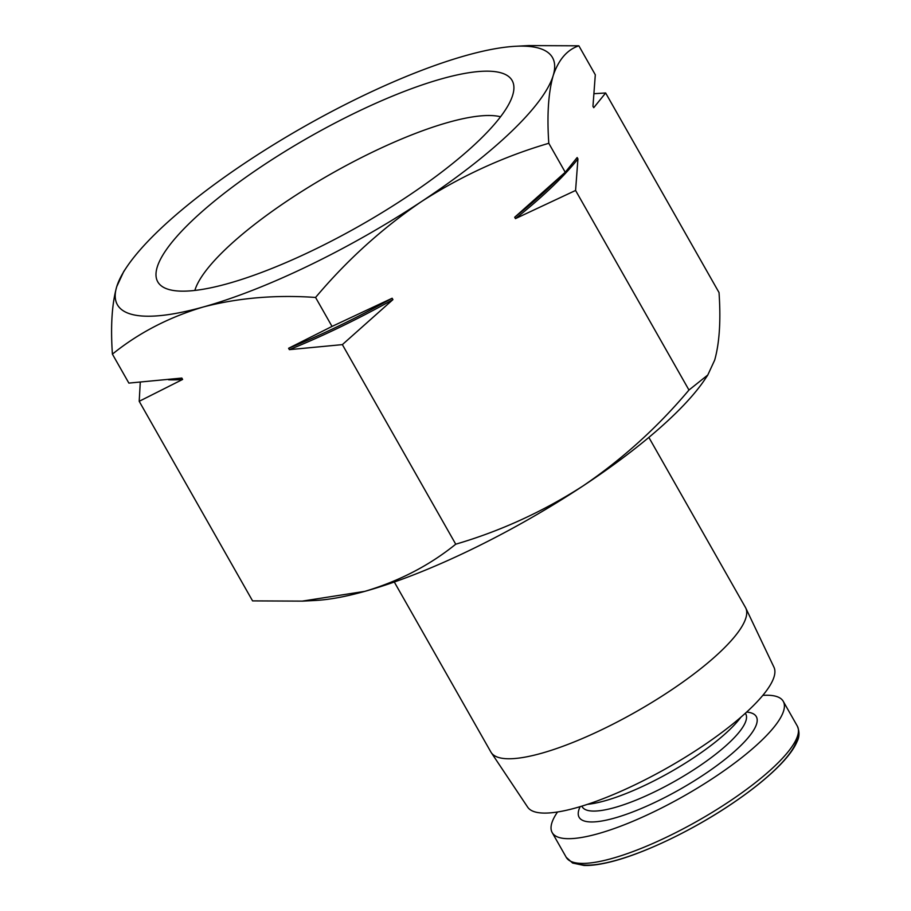 <?xml version="1.0" encoding="UTF-8"?>
<svg xmlns="http://www.w3.org/2000/svg" width="911" height="911" viewBox="0 0 911 911"><rect width="100%" height="100%" fill="white"/><g stroke="black" fill="none" stroke-linecap="round" stroke-linejoin="round"><path stroke-width="1.37" d="M529.2 45.584L578.861 45.812C567.12 49.718 558.545 59.693 553.136 75.738A250.206 62.643 150.4 0 1 421.497 201.559A250.206 62.643 150.4 0 1 203.301 306.984A250.206 62.643 150.4 0 1 116.756 286.589A250.206 62.643 150.4 0 1 126.583 267.265A250.206 62.643 150.4 0 1 248.396 160.769A250.206 62.643 150.4 0 1 466.591 55.343A250.206 62.643 150.4 0 1 515.592 46.279A250.206 62.643 150.4 0 1 553.136 75.738C548.342 92.854 546.885 115.367 548.798 143.289C503.885 156.453 461.456 175.869 421.497 201.559C382.164 228.308 346.863 260.273 315.57 297.453C275.748 294.674 238.329 297.851 203.301 306.984C168.899 317.233 138.597 332.948 112.406 354.14C110.493 326.218 111.939 303.693 116.756 286.589L123.645 271.717M455.739 544.197C500.64 531.045 543.07 511.618 583.04 485.927A250.206 62.643 150.4 0 1 364.844 591.353C399.246 581.104 429.548 565.389 455.739 544.197L342.365 344.62L392.926 299.628A261.468 65.467 150.4 0 1 289.379 349.653L342.365 344.62M707.824 375.013L704.852 379.443A250.206 62.643 150.4 0 1 583.04 485.927C622.361 459.19 657.674 427.225 688.967 390.033L707.801 374.99L714.679 360.107C719.485 343.003 720.931 320.49 719.03 292.556L605.644 92.979L594.245 93.685M140.26 382.392L139.201 401.307L252.575 600.884L302.236 601.123L364.844 591.353A250.206 62.643 150.4 0 1 315.844 600.429L302.247 601.146M442.165 78.688A203.779 51.027 150.4 0 1 513.906 88.265A203.779 51.027 150.4 0 1 360.152 225.529A203.779 51.027 150.4 0 1 163.502 287.318A203.779 51.027 150.4 0 1 232.453 187.04A203.779 51.027 150.4 0 1 442.165 78.688M648.86 437.405L745.46 607.455A146.386 36.656 150.4 0 1 745.767 608.036A146.386 36.656 150.4 0 1 636.288 711.628A146.386 36.656 150.4 0 1 491.257 752.623A146.386 36.656 150.4 0 1 490.904 752.065L394.304 582.015M745.767 608.036L773.963 667.228A141.66 35.472 150.4 0 1 668.014 767.472A141.66 35.472 150.4 0 1 527.663 807.146L491.257 752.623M740.905 717.185A101.337 25.371 150.4 0 1 670.564 771.959A101.337 25.371 150.4 0 1 587.493 804.333M762.814 695.378A132.869 33.263 150.4 0 1 783.255 701.333A132.869 33.263 150.4 0 1 684.161 795.884A132.869 33.263 150.4 0 1 552.191 832.597A132.869 33.263 150.4 0 1 557.543 811.986M194.852 290.438A181.585 45.47 150.4 0 1 290.04 199.042A181.585 45.47 150.4 0 1 448.872 122.211A181.585 45.47 150.4 0 1 500.538 116.779M605.644 92.979L593.733 107.692L592.959 106.314L595.304 74.782L578.861 45.812M688.967 390.033L575.581 190.456L577.938 158.913L577.153 157.535L565.241 172.259L548.798 143.289M392.926 299.628L392.14 298.25L332.025 326.423L315.57 297.453M565.241 172.259L514.681 217.239L515.467 218.617L575.581 190.456M139.201 401.307L182.621 379.443L181.847 378.065L128.861 383.098L112.406 354.14M332.025 326.423L288.593 348.275L289.379 349.653M182.621 379.443A261.468 65.467 150.4 0 1 168.546 379.785M392.14 298.25A261.468 65.467 150.4 0 1 288.593 348.275M577.938 158.913A261.468 65.467 150.4 0 1 515.467 218.617M563.658 173.762L549.811 186.926A261.468 65.467 150.4 0 1 514.681 217.239M745.346 713.256L745.71 713.882A94.027 23.538 150.4 0 1 675.586 780.795A94.027 23.538 150.4 0 1 582.197 806.77L581.844 806.144M746.644 712.072A101.907 25.519 150.4 0 1 680.323 789.142A101.907 25.519 150.4 0 1 580.159 806.645M783.255 701.333L797.307 726.067A132.869 33.263 150.4 0 1 698.202 820.617A132.869 33.263 150.4 0 1 566.243 857.331L552.191 832.597M797.307 736.714A129.146 32.34 150.4 0 1 699.864 823.544A129.146 32.34 150.4 0 1 575.388 862.785M515.592 46.279L529.2 45.55M126.583 267.265L123.611 271.694M797.307 726.067C799.619 731.658 799.516 736.874 797.011 741.713C794.153 748.443 788.607 756.05 780.397 764.557C768.292 777.026 752.179 790.053 732.08 803.639C692.018 830.809 641.298 854.917 608.047 862.489C598.607 864.71 590.59 865.689 583.985 865.45L572.62 863.036L566.243 857.331"/></g></svg>
